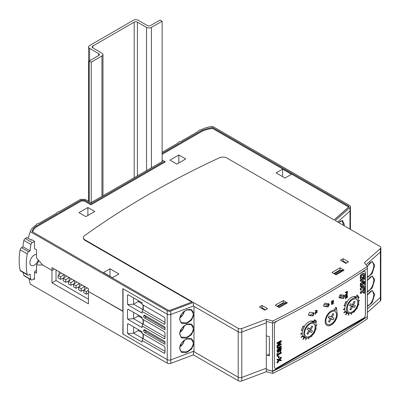 <?xml version="1.0" encoding="UTF-8"?>
<svg xmlns="http://www.w3.org/2000/svg" width="401" height="401" viewBox="0 0 401 401"><rect width="100%" height="100%" fill="white"/><g stroke="black" fill="none" stroke-linecap="round" stroke-linejoin="round"><path stroke-width="0.6" d="M30.24 284.068L28.957 278.57L30.24 284.068L167.232 363.161A2.867 1.654 0 0 0 170.826 363.376L193.407 354.875L238.194 380.734A2.867 1.654 0 0 0 241.783 380.95L266.324 371.712L272.765 373.436A916.922 529.38 0 0 0 367.381 318.81L367.381 316.705A916.922 529.38 180 0 1 272.765 371.331L266.324 369.602L266.324 371.712M162.144 152.235L178.144 142.997A2.436 1.409 180 0 1 180.585 141.588L198.405 131.297A2.436 1.409 180 0 1 200.846 129.889C204.184 128.079 208.104 126.911 212.595 126.385L349.587 205.477A2.867 1.654 180 0 1 350.424 206.645A2.867 1.654 180 0 1 349.958 207.548L335.236 220.585L380.023 246.445A2.867 1.654 180 0 1 380.86 247.612A2.867 1.654 180 0 1 380.394 248.515L364.389 262.685L367.381 266.404A916.922 529.38 180 0 1 272.765 321.031L266.324 319.301L266.324 322.81L241.783 332.053L266.324 322.81L266.324 368.198L241.783 377.441A2.867 1.654 180 0 1 238.194 377.226A2.867 1.654 0 0 0 241.783 377.441L266.324 368.198L266.324 369.602M54.406 269.011L51.97 270.414L42.601 265.001L51.96 270.409L51.96 267.597L88.431 288.655L88.431 291.462L123.037 311.211L122.836 334.018L167.232 359.652L123.037 334.133L123.037 288.745L167.232 314.264A2.867 1.654 0 0 0 170.826 314.479L170.826 359.867A2.867 1.654 180 0 1 167.232 359.652A2.867 1.654 0 0 0 170.826 359.867L193.407 351.366L238.194 377.226L238.194 331.838L193.407 305.978L193.407 302.469L170.826 310.97A2.867 1.654 180 0 1 167.232 310.755L30.24 231.663C31.153 229.071 33.178 226.811 36.316 224.881A2.436 1.409 180 0 1 38.757 223.472L56.576 213.182A2.436 1.409 180 0 1 59.017 211.773L80.491 199.377L85.147 199.377L90.922 202.711L162.445 161.418L162.144 161.242M380.86 247.612L380.86 296.509A2.867 1.654 180 0 1 380.394 297.412L367.381 308.935L380.394 297.412A2.867 1.654 0 0 0 380.86 296.509L380.86 300.018A2.867 1.654 0 0 1 380.394 300.925L380.394 252.028L366.038 264.735L380.394 252.028A2.867 1.654 0 0 0 380.86 251.121A2.867 1.654 180 0 1 380.394 252.028L380.394 248.515M367.381 312.449L380.394 300.925M170.826 310.97L170.826 314.479L193.407 305.978L170.826 314.479A2.867 1.654 180 0 1 167.232 314.264L122.836 288.63L122.836 311.326L88.441 291.467L88.441 303.868L51.97 282.81L56.025 280.474L88.441 299.191M56.025 269.943L56.025 280.474M51.97 270.414L51.97 282.81M33.789 278.981L34.496 279.392L34.496 272.023L36.521 273.191L36.521 265.001L42.601 265.001L36.521 257.983L36.521 249.798L34.496 248.625L34.496 241.257L31.559 239.557L31.559 240.029M36.521 269.953L34.496 272.023M38.952 260.79L36.521 265.001M193.407 351.366L193.407 354.875M272.765 373.436L272.765 371.331M315.878 325.331A8.596 4.977 -59.9 0 1 313.908 333.221A8.596 4.977 -59.9 0 1 305.597 337.642A8.596 4.977 -59.9 0 1 305.923 327.191A8.596 4.977 -59.9 0 1 314.234 322.775A8.596 4.977 -59.9 0 1 314.524 322.965L316.058 320.554L315.878 325.331M313.407 332.845A7.524 4.356 120.1 0 0 313.692 323.702A7.524 4.356 120.1 0 0 306.424 327.567A7.524 4.356 120.1 0 0 306.138 336.71A7.524 4.356 120.1 0 0 313.407 332.845M313.627 322.419L315.151 320.028L316.058 320.554M313.642 323.672A7.524 4.356 -59.9 0 1 313.306 332.785A7.524 4.356 -59.9 0 1 306.088 336.68M310.745 329.692L312.705 326.615L311.838 325.958L309.883 329.036L308.184 327.757L307.186 329.326L308.885 330.604L306.925 333.682L307.788 334.334L309.747 331.261L311.442 332.539L312.444 330.97L308.825 328.574L312.444 330.97M311.767 326.073L312.705 326.615M310.524 329.858L309.662 331.211M308.81 330.715L309.747 331.261M308.048 327.973L309.883 329.036M336.98 312.279A8.596 4.977 -59.9 0 1 335.843 319.938A8.596 4.977 -59.9 0 1 326.935 325.391A8.596 4.977 -59.9 0 1 326.66 315.978A8.596 4.977 -59.9 0 1 335.256 310.369L336.594 307.843L336.98 312.279M335.266 319.692A7.524 4.356 120.1 0 0 335.025 311.452A7.524 4.356 120.1 0 0 327.231 316.229A7.524 4.356 120.1 0 0 327.472 324.464A7.524 4.356 120.1 0 0 335.266 319.692M336.594 307.843L335.687 307.311L334.349 309.843L335.256 310.369M334.975 311.427A7.524 4.356 -59.9 0 1 335.166 319.632A7.524 4.356 -59.9 0 1 327.422 324.434M332.078 317.291L333.782 314.068L332.79 313.637L331.086 316.865L329.136 316.023L328.264 317.667L330.218 318.509L328.514 321.732L329.507 322.163L331.211 318.935L333.166 319.777L334.033 318.133L331.146 316.75M331.246 318.665L333.166 319.777M329.291 317.823L331.211 318.935M328.574 321.617L329.507 322.163M328.384 317.442L330.218 318.509M309.767 315.331L313.186 313.366L313.186 312.715M325.376 306.369L328.424 304.62L328.424 303.692M340.243 297.833L343.662 295.868L343.662 295.216M346.459 263.051L342.82 260.941M266.324 369.527L272.495 371.181L367.381 316.705L367.381 268.51A916.922 529.38 0 0 1 272.765 323.136L272.765 321.031M265.412 309.843L261.773 307.727M334.384 273.903L340.474 270.404L342.775 270.199L343.386 270.555M286.72 303.271L285.953 302.825L283.647 303.031L277.492 306.565M266.324 335.837L269.367 336.655L269.367 355.837L266.324 355.02M272.495 371.181L272.495 323.061M276.399 368.168L276.454 368.203A2.867 1.659 120.1 0 1 275.016 368.344A2.867 1.659 120.1 0 1 274.424 367.03L274.424 324.92A2.867 1.659 120.1 0 1 276.454 321.412L278.304 320.349M276.454 368.203L363.416 318.279A2.867 1.659 120.1 0 0 365.446 314.775L365.446 272.66A2.867 1.659 120.1 0 0 364.855 271.347A2.867 1.659 120.1 0 0 363.416 271.487L359.146 273.938M302.735 336.103A9.028 5.228 120.1 0 0 303.768 337.076A9.028 5.228 120.1 0 0 305.361 337.502M313.732 322.254A9.028 5.228 120.1 0 0 312.83 321.462A9.028 5.228 120.1 0 0 311.171 321.036M345.607 311.597A9.028 5.228 -59.9 0 1 345.421 311.592A9.028 5.228 120.1 0 0 346.434 312.579A9.028 5.228 120.1 0 0 348.028 313.006M355.812 297.176A9.028 5.228 120.1 0 0 355.502 296.966A9.028 5.228 120.1 0 0 353.837 296.539M328.048 304.835A9.744 5.639 120.1 0 0 323.938 304.92M342.073 294.966A9.744 5.639 120.1 0 0 339.873 297.778M313.186 313.366L313.597 313.607M343.662 295.868L344.073 296.108M269.367 355.211L267.688 354.233M335.351 274.464L342.775 270.199M285.953 302.825L278.459 307.126M358.283 299.948A8.596 4.977 -59.9 0 1 357.236 307.572A8.596 4.977 -59.9 0 1 348.268 313.146A8.596 4.977 -59.9 0 1 347.928 303.848A8.596 4.977 -59.9 0 1 356.519 298.093L357.832 295.552L358.283 299.948M356.654 307.341A7.524 4.356 120.1 0 0 356.359 299.206A7.524 4.356 120.1 0 0 348.514 304.083A7.524 4.356 120.1 0 0 348.805 312.214A7.524 4.356 120.1 0 0 356.654 307.341M357.832 295.552L356.925 295.026L355.612 297.562L356.519 298.093M339.837 295.241L340.299 295.507M341.321 295.783L339.767 295.367M356.309 299.176A7.524 4.356 -59.9 0 1 356.554 307.281A7.524 4.356 -59.9 0 1 348.755 312.184M353.411 305.031L355.085 301.793L354.078 301.387L352.404 304.625L350.429 303.833L349.572 305.487L351.552 306.274L349.878 309.512L350.885 309.918L352.559 306.68L354.539 307.472L355.391 305.818L352.479 304.484M353.331 304.981L352.619 306.354L354.539 307.472M352.619 306.354L350.639 305.567L352.559 306.68M349.953 309.372L350.885 309.918M349.717 305.211L351.552 306.274M325.211 303.191A0.857 0.496 120.1 0 0 324.88 303.266A0.857 0.496 120.1 0 0 324.369 303.888L323.717 305.452A0.857 0.496 120.1 0 0 323.797 306.274A0.857 0.496 120.1 0 0 323.903 306.309L327.677 306.9A0.857 0.496 120.1 0 0 328.519 306.199L329.171 304.64A0.857 0.496 120.1 0 0 329.091 303.818A0.857 0.496 120.1 0 0 328.985 303.778L325.211 303.191M365.391 314.975L365.391 272.139M276.194 368.288L363.562 318.128M308.905 337.707L308.71 339.02L308.509 337.842M311.442 336.128L311.813 336.619L311.547 336.033M315.732 328.955L316.374 328.895L315.767 328.815M315.888 325.376L316.985 324.98L315.958 325.797M313.371 321.447L314.62 319.757L313.371 321.447A9.313 5.393 120.1 0 0 308.705 321.898A9.313 5.393 120.1 0 0 304.174 326.569L303.136 325.973L301.437 330.344L301.326 329.978M302.56 330.239A9.313 5.393 120.1 0 0 302.103 333.071L300.635 333.913L300.825 334.259L300.635 333.913M302.103 333.527A9.313 5.393 120.1 0 0 302.529 335.747L301.176 337.171L301.437 337.467L301.176 337.171M302.71 336.133A9.313 5.393 120.1 0 0 303.898 337.477L302.86 339.266L303.191 339.482L302.86 339.266M304.128 337.612A9.313 5.393 120.1 0 0 305.998 337.993L305.637 339.993L306.199 338.108A9.313 5.393 120.1 0 0 306.379 338.098L305.637 339.993M355.953 296.9A9.313 5.393 120.1 0 0 351.371 297.402A9.313 5.393 120.1 0 0 346.84 302.073L345.802 301.477L344.108 305.848L343.993 305.482M345.231 305.742A9.313 5.393 120.1 0 0 344.77 308.575L343.306 309.417L343.492 309.762L343.306 309.417M344.77 309.031A9.313 5.393 120.1 0 0 345.201 311.251L343.842 312.675L344.108 312.97L343.842 312.675M345.376 311.637A9.313 5.393 120.1 0 0 346.569 312.98L345.532 314.77L345.857 314.985L345.532 314.77M346.8 313.116A9.313 5.393 120.1 0 0 348.664 313.497L348.309 315.497L348.87 313.612A9.313 5.393 120.1 0 0 349.045 313.602L348.309 315.497M351.572 313.211L351.381 314.524L351.176 313.346M354.108 311.632L354.479 312.123L354.213 311.537M358.404 304.459L359.04 304.399L358.434 304.319M358.554 300.88L359.657 300.484L358.624 301.301M315.216 313.126L317.447 312.073L315.627 313.331L315.417 314.349L315.216 313.126L317.447 312.073M315.417 310.6L317.447 310.544L315.216 310.484L315.417 310.83L315.216 310.484M317.447 310.544L315.417 312.82L316.068 311.873L315.868 310.82M315.868 311.757L315.216 312.474L315.417 312.82M346.935 297.973L346.384 297.457L345.446 298.855L346.384 297.031L345.446 297.567L345.241 297.241L347.276 296.073L347.446 297.206L346.935 297.973L346.469 297.933M346.113 297.186L345.241 298.479L345.446 298.855M346.178 297.341L346.73 297.853M313.878 312.82L310.103 312.229A0.857 0.496 120.1 0 0 309.778 312.309A0.857 0.496 120.1 0 0 309.261 312.93L308.61 314.489A0.857 0.496 120.1 0 0 308.69 315.316A0.857 0.496 120.1 0 0 308.795 315.351L312.569 315.943A0.857 0.496 120.1 0 0 313.412 315.241L314.063 313.682A0.857 0.496 120.1 0 0 313.983 312.855A0.857 0.496 120.1 0 0 313.878 312.82M344.354 295.321L340.579 294.735A0.857 0.496 120.1 0 0 340.254 294.81A0.857 0.496 120.1 0 0 339.737 295.432L339.086 296.991A0.857 0.496 120.1 0 0 339.171 297.818A0.857 0.496 120.1 0 0 339.276 297.853L343.05 298.444A0.857 0.496 120.1 0 0 343.888 297.743L344.544 296.184A0.857 0.496 120.1 0 0 344.459 295.362A0.857 0.496 120.1 0 0 344.354 295.321M346.93 293.026L346.414 292.855L346.384 292.108L345.446 292.65L345.241 292.319L347.477 291.271L347.446 292.279L346.93 293.026L346.213 292.735L346.73 292.905L346.213 292.735L346.178 292.159M347.276 292.925L345.241 294.745L347.276 292.925M346.639 294.72L345.241 296.159L345.446 296.309L345.241 296.159M347.477 293.041L345.988 294.57L347.477 294.399L345.998 295.948L347.477 295.557L346.218 295.717M347.477 294.399L346.168 294.409M332.99 302.239L332.439 301.727L331.502 303.126L332.439 301.296L331.502 301.833L331.301 301.507L333.331 300.339L333.507 301.472L332.99 302.239L332.529 302.204M332.168 301.452L331.301 302.75L331.502 303.126M332.239 301.607L332.79 302.123M331.502 304.174L332.469 303.622L333.331 302.138L332.264 303.502L331.301 304.058L331.502 304.384L331.301 304.058M333.532 302.259L332.66 303.617L333.532 303.727L332.725 303.532M279.587 342.404L277.011 345.797L277.011 346.479L277.417 346.71L281.276 344.494L281.276 343.928L280.87 343.692L278.735 344.92M281.276 343.928L278.058 345.802L281.276 341.587L281.276 340.865L280.87 340.629L277.011 342.845L277.011 343.416L277.417 343.647L280.67 341.757L277.417 346.033L277.417 346.71M281.276 346.284L278.815 347.697L277.793 347.587L277.908 347.071L277.422 347.351L277.733 348.549L278.815 348.274L281.276 346.86L281.276 346.284L280.87 346.053L277.808 347.717M277.908 347.071L277.502 346.84L276.946 347.607L277.733 348.549M281.276 347.973L277.417 350.188L277.723 352.404L278.53 352.354L279.472 350.82L279.828 351.186L280.389 351.07L281.031 350.354L281.276 347.973L280.87 347.737L277.011 349.953L277.437 352.238M280.961 351.782L280.51 352.038L280.77 352.915L277.838 354.594L277.838 353.602L277.417 353.842L277.417 356.389L277.838 356.148L277.838 355.156L281.357 353.136L280.961 351.782L280.555 351.547L280.109 351.807L280.364 352.68L277.838 354.128M277.838 353.602L277.011 353.607L277.011 356.158L277.417 356.389M279.131 356.208L278.354 356.188L278.354 357.882L278.755 358.113L279.131 357.898L279.131 356.208L278.755 356.424L278.755 358.113M281.276 360.103L279.667 359.938L281.276 357.968L281.276 357.266L279.357 359.727L277.417 359.366L277.417 360.063L279.066 360.238L277.417 362.298L277.417 362.995L279.362 360.469L281.276 360.76L281.276 360.103L279.833 359.742M281.276 357.266L280.87 357.03L278.951 359.497L277.011 359.131L277.011 359.827L277.417 360.063M278.665 360.008L277.011 362.063L277.011 362.76L277.417 362.995M364.213 286.55L364.619 286.785L362.303 288.113L364.624 284.555A0.456 0.266 120.1 0 0 364.74 284.199L364.619 283.276L360.8 285.467L360.715 286.645L363.116 285.306L360.795 288.865A0.456 0.266 120.1 0 0 360.679 289.221L360.8 290.144L364.619 287.953L364.74 286.855L364.303 286.54L362.79 287.367M364.213 283.041L364.619 283.276L364.213 283.041L360.399 285.231L360.399 286.404M362.228 285.818L360.394 288.63A0.456 0.266 120.1 0 0 360.273 288.986L360.399 289.913M364.213 277.778L364.619 278.013L360.679 280.414L360.715 281.382L362.424 280.439L362.424 282.78L360.8 283.713L360.715 284.89L363.116 283.552L363.236 279.973L364.74 278.971L364.704 278.003L363.852 277.988M363.241 278.334L362.414 278.815M361.567 279.296L360.399 279.968L360.399 281.141M362.023 280.675L362.023 282.545L360.399 283.477L360.399 284.65M364.213 281.286L364.619 281.522L363.928 282.058L363.963 283.026L364.74 282.479L364.704 281.512L364.213 281.286L363.527 281.823L363.647 282.78M363.527 274.74L363.527 276.239A0.456 0.266 120.1 0 1 363.201 276.8L362.835 277.151L362.955 278.114M364.364 273.532L363.958 273.297A1.835 1.063 120.1 0 0 363.035 273.387L361.577 274.224A1.835 1.063 120.1 0 0 360.273 276.469L360.273 278.154A1.835 1.063 120.1 0 0 360.654 278.991L361.06 279.226A1.835 1.063 120.1 0 0 361.978 279.136L362.424 278.74L362.424 277.853L361.817 278.063A0.456 0.266 -59.9 0 1 361.491 277.873L361.491 276.284A0.456 0.266 -59.9 0 1 361.817 275.723L363.602 274.695A0.456 0.266 -59.9 0 1 363.928 274.885L363.928 276.474A0.456 0.266 -59.9 0 1 363.602 277.036L363.236 277.387L363.441 278.299A1.835 1.063 120.1 0 0 364.74 276.053L364.74 274.369A1.835 1.063 120.1 0 0 364.364 273.532A1.835 1.063 120.1 0 0 363.441 273.622L361.978 274.459A1.835 1.063 120.1 0 0 360.679 276.705L360.679 278.389A1.835 1.063 120.1 0 0 361.06 279.226M361.897 277.547L362.303 277.783L361.491 277.783M364.283 288.149L364.704 288.334L363.928 288.88L363.928 290.494L360.8 292.289L360.715 293.467L363.928 291.662L363.963 293.357L364.619 293.021L364.704 288.334M363.537 288.575L363.527 290.259L360.399 292.053L360.399 293.226M363.527 291.893L363.647 293.111M280.434 349.025L279.888 350.284L279.402 350.329M278.795 349.968L278.129 351.512L277.627 351.557M313.717 312.795A0.857 0.496 -59.9 0 1 313.662 313.447L313.011 315.006A0.857 0.496 -59.9 0 1 312.494 315.627A0.857 0.496 -59.9 0 1 312.168 315.707L308.549 315.141M328.825 303.757A0.857 0.496 -59.9 0 1 328.77 304.404L328.113 305.968A0.857 0.496 -59.9 0 1 327.602 306.59A0.857 0.496 -59.9 0 1 327.271 306.665L323.657 306.098M344.198 295.296A0.857 0.496 -59.9 0 1 344.138 295.948L343.487 297.512A0.857 0.496 -59.9 0 1 342.97 298.133A0.857 0.496 -59.9 0 1 342.644 298.209L339.03 297.642M313.171 321.341A9.313 5.393 -59.9 0 1 313.888 322.008M305.788 337.742A9.313 5.393 -59.9 0 1 303.828 337.431M348.459 313.246A9.313 5.393 -59.9 0 1 346.499 312.935M313.988 321.848A9.313 5.393 120.1 0 0 313.582 321.567A9.313 5.393 120.1 0 0 313.577 321.562M303.066 339.381L304.098 337.597A9.313 5.393 120.1 0 0 304.229 337.672L304.234 337.677A9.313 5.393 120.1 0 0 304.234 337.677L303.191 339.482M301.377 337.291L302.735 335.868A9.313 5.393 120.1 0 0 302.805 336.033L301.437 337.467M300.84 334.028L302.304 333.186A9.313 5.393 120.1 0 0 302.304 333.411L300.825 334.259M301.527 330.093L303.336 326.088L304.374 326.69A9.313 5.393 120.1 0 0 302.805 330.213L301.437 330.344M308.71 339.02L308.71 337.777M314.62 319.757L315.041 320.204M316.028 321.366L316.434 321.953L315.988 322.414M315.928 325.592L316.985 324.98M316.374 328.895L315.672 329.206M314.62 332.92L314.088 332.93M311.732 335.863L311.813 336.619M345.732 314.885L346.77 313.101A9.313 5.393 120.1 0 0 346.895 313.176L345.857 314.985M344.048 312.795L345.401 311.371A9.313 5.393 120.1 0 0 345.472 311.537L344.108 312.97M343.507 309.532L344.97 308.69A9.313 5.393 120.1 0 0 344.97 308.915L343.492 309.762M344.193 305.597L346.008 301.597L347.045 302.194A9.313 5.393 120.1 0 0 345.472 305.717L344.108 305.848M351.381 314.524L351.381 313.281M357.867 295.893L359.101 297.457L358.133 298.474M358.594 301.096L359.657 300.484M359.04 304.399L358.344 304.71M357.286 308.424L356.755 308.434M354.404 311.366L354.479 312.123M315.417 314.349L315.417 313.241M316.068 311.873L316.068 310.815L315.417 310.83M317.051 310.785L316.279 310.805L316.279 311.642L317.051 310.785M316.735 310.795L316.279 311.301M345.446 297.567L347.477 296.189M347.266 296.519L346.589 296.91L346.935 297.763L347.266 296.519M346.589 297.341L346.935 297.763L346.624 297.687M346.73 297.647L347.065 296.635M345.446 292.65L347.477 291.271M347.266 291.602L346.589 291.988L346.93 292.815L347.266 291.602M346.584 292.404L346.93 292.815L346.619 292.74M346.73 292.7L347.065 291.717M347.477 295.557L345.446 296.309M345.446 296.279L347 294.68L345.446 294.86M331.502 301.833L333.532 300.459M333.326 300.79L332.65 301.176L332.99 302.028L333.326 300.79M332.645 301.607L332.99 302.028L332.685 301.953M332.79 301.913L333.126 300.905M333.532 303.727L331.502 304.384M277.011 345.797L277.417 346.033M277.011 342.845L277.417 343.081L277.417 343.647M281.276 340.865L277.417 343.081M277.938 347.928L277.793 347.587M279.472 350.82L279.828 351.186M280.84 348.795L280.294 350.519L279.808 350.564L279.632 349.487L280.84 348.795M279.888 350.284L280.294 350.519L279.808 350.564M279.196 349.737L278.535 351.747L278.033 351.792L277.853 350.509L279.196 349.737M278.129 351.512L278.535 351.747L278.033 351.792M277.016 347.116L277.422 347.351M277.011 349.953L277.417 350.188M277.011 353.607L277.417 353.842M280.364 352.68L280.77 352.915M280.109 351.807L280.51 352.038M278.354 356.188L278.755 356.424M277.011 362.063L277.417 362.298M277.011 359.131L277.417 359.366M278.951 359.497L279.357 359.727M362.023 282.545L362.424 282.78M363.527 290.259L363.928 290.494M162.144 21.218L151.403 27.418A3.439 1.985 180 0 1 146.54 27.418L137.423 22.155A2.291 1.323 0 0 0 134.18 22.155L92.852 46.02A2.291 1.323 0 0 0 92.18 46.957A2.291 1.323 0 0 0 92.852 47.889L101.964 53.153A3.439 1.985 180 0 1 102.972 54.556A3.439 1.985 180 0 1 101.964 55.96L91.227 62.16L89.202 60.992L98.726 55.493A2.291 1.323 0 0 0 99.398 54.556A2.291 1.323 0 0 0 98.726 53.624L89.608 48.361A3.439 1.985 180 0 1 88.601 46.957A3.439 1.985 180 0 1 89.608 45.549L133.373 20.286A3.439 1.985 180 0 1 138.235 20.286L147.352 25.549A2.291 1.323 0 0 0 150.596 25.549L160.114 20.05L162.144 21.218L162.144 161.593M89.202 60.992L89.202 201.718M91.227 62.16L91.227 202.535M367.286 266.289L369.938 262.73L371.938 261.763L372.544 261.923L373.807 265.317C373.552 269.457 372.113 272.916 369.496 275.693L367.381 276.8M367.381 280.615L369.938 277.236L371.938 276.269L372.544 276.429L373.807 279.823C373.552 283.963 372.113 287.422 369.496 290.199L367.381 291.306M367.381 295.121L369.938 291.743L371.938 290.775L372.544 290.931L373.807 294.329C373.552 298.469 372.113 301.928 369.496 304.705L367.381 305.813M238.194 380.734L238.194 377.226L193.994 351.707L193.994 306.319L238.194 331.838A2.867 1.654 0 0 0 241.783 332.053A2.867 1.654 180 0 1 238.194 331.838L238.194 328.329L193.407 302.469M337.632 221.974L349.958 211.061A2.867 1.654 0 0 0 350.424 210.154A2.867 1.654 180 0 1 349.963 211.061L337.637 221.974M266.324 319.301L241.783 328.544A2.867 1.654 180 0 1 238.194 328.329M162.144 160.074L164.47 161.418L90.922 203.883L84.556 200.204L81.082 200.204L36.08 226.189A17.193 9.925 0 0 0 32.155 231.598L168.49 310.309L169.758 310.384L192.37 301.873L85.132 239.958A5.729 3.308 180 0 1 83.453 237.618A5.729 3.308 180 0 1 84.716 235.547A879.669 507.872 180 0 1 219.317 157.834A5.729 3.308 180 0 1 226.961 158.074L334.198 219.989L348.945 206.931L348.815 206.199L212.615 127.568A30.747 17.749 0 0 0 201.773 130.525L162.144 153.408M287.357 302.905L283.307 300.565L275.201 305.241L279.251 307.582L287.357 302.905M348.544 261.843L345.913 263.367L340.439 260.204L343.076 258.685L348.544 261.843M344.088 270.149L335.983 274.83L331.933 272.49L340.038 267.808L344.088 270.149M267.502 308.635L262.028 305.477L259.397 306.996L264.866 310.153L267.502 308.635M28.125 238.299L30.24 231.663M53.809 268.665L53.784 269.357L51.96 270.409M87.884 207.507L94.776 211.487L85.859 216.63L78.972 212.655L87.884 207.507L87.884 215.462M32.752 231.943A16.621 9.594 180 0 1 36.501 226.881L81.323 201.006L84.32 201.006L90.922 204.816L165.282 161.889L164.47 161.418M201.773 130.525L202.149 131.247L162.144 154.34M202.149 131.247A30.175 17.418 180 0 1 212.44 128.4L348.078 206.71L348.213 207.447L348.945 206.931M334.103 219.933L348.213 207.447M83.453 237.618L83.453 238.089A5.729 3.308 0 0 0 85.132 240.425L191.879 302.058M169.944 160.134L178.856 154.986L185.748 158.961L176.831 164.109L169.944 160.134M112.4 277.692L103.488 272.55L109.969 268.805L118.886 273.953L112.4 277.692M282.595 169.142L291.512 174.285L285.026 178.029L276.114 172.881L282.595 169.142L282.595 176.625M36.08 226.189L36.501 226.881M81.082 200.204L81.323 201.006M84.556 200.204L84.32 201.006M90.922 203.883L90.922 204.816M212.615 127.568L212.44 128.4M178.856 162.941L178.856 154.986M109.969 276.289L109.969 268.805M266.324 321.407L272.765 323.136M262.028 307.878L262.028 307.582L261.221 308.048M342.264 261.262L343.076 260.79L343.076 261.086M333.757 273.542L340.038 269.913L340.83 270.374M283.893 303.006L283.307 302.67L277.026 306.294M367.381 266.404L367.381 268.51M262.028 305.477L262.028 307.582M343.076 258.685L343.076 260.79M340.038 267.808L340.038 269.913M283.307 300.565L283.307 302.67M212.595 126.385C208.104 126.916 204.189 128.084 200.846 129.889M128.505 334.254L127.493 332.499A1.434 0.827 -120 0 0 128.505 334.254L142.079 342.088L142.079 340.449L163.964 353.086A1.434 0.827 -120 0 0 164.681 353.156A1.434 0.827 -120 0 0 164.976 352.499L164.976 347.822A1.434 0.827 -120 0 0 163.964 346.068L142.079 333.432L142.079 331.797L128.505 323.958A1.434 0.827 -120 0 0 127.789 323.888A1.434 0.827 -120 0 0 127.493 324.544L128.19 323.692M127.493 332.499L127.493 324.544M128.505 305.241L127.493 303.487A1.434 0.827 -120 0 0 128.505 305.241L142.079 313.081L142.079 311.442L163.964 324.073A1.434 0.827 -120 0 0 164.681 324.143A1.434 0.827 -120 0 0 164.976 323.492L164.976 318.81A1.434 0.827 -120 0 0 163.964 317.056L142.079 304.424L142.079 302.785L128.505 294.946A1.434 0.827 -120 0 0 127.789 294.875A1.434 0.827 -120 0 0 127.493 295.532L128.19 294.685M127.493 303.487L127.493 295.532M128.505 319.747L127.493 317.993A1.434 0.827 -120 0 0 128.505 319.747L142.079 327.582L142.079 325.948L163.964 338.579A1.434 0.827 -120 0 0 164.681 338.65A1.434 0.827 -120 0 0 164.976 337.993L164.976 333.316A1.434 0.827 -120 0 0 163.964 331.562L142.079 318.925L142.079 317.291L128.505 309.452A1.434 0.827 -120 0 0 127.789 309.382A1.434 0.827 -120 0 0 127.493 310.038L128.19 309.186M127.493 317.993L127.493 310.038M144.746 329.822A1.434 0.827 -120 0 0 144.029 329.752A1.434 0.827 -120 0 0 143.733 330.409L143.733 330.875A1.434 0.827 -120 0 0 144.746 332.63L165.006 344.329L165.006 341.522L144.746 329.822L143.733 330.409M165.006 327.015L144.746 315.316A1.434 0.827 -120 0 0 144.029 315.246A1.434 0.827 -120 0 0 143.733 315.903L143.733 316.369A1.434 0.827 -120 0 0 144.746 318.123L165.006 329.822L165.006 327.015M170.826 363.376L170.826 359.867L193.994 351.146M138.23 329.572L138.23 330.509L142.079 332.73M142.079 340.449L142.691 338.464L133.573 333.201L128.19 333.612M138.23 330.509L133.573 333.201L133.573 326.88M143.047 333.988L143.047 338.464A0.857 0.496 0 0 0 143.297 338.815L164.976 351.331M186.49 351.822L181.663 351.697C180.941 350.669 180.58 352.223 179.828 348.113C179.347 342.589 187.939 336.539 191.322 339.076L193.322 342.895C192.916 346.95 190.64 349.928 186.49 351.822M186.49 338.955L191.322 339.076M142.079 318.224L138.23 316.003L138.23 315.066L142.079 317.291M142.079 325.948L142.691 323.958L133.573 318.695L128.19 319.106M138.23 316.003L133.573 318.695L133.573 312.379M143.047 319.482L143.047 323.958A0.857 0.496 0 0 0 143.297 324.309L164.976 336.825M186.49 337.316L181.663 337.191C180.941 336.163 180.58 337.717 179.828 333.607C179.347 328.083 187.939 322.033 191.322 324.569L193.322 328.389C192.916 332.449 190.64 335.421 186.49 337.316M186.49 324.449L191.322 324.569M142.079 303.722L138.23 301.497L138.23 300.56L142.079 302.785M142.079 311.442L142.691 309.452L133.573 304.189L128.19 304.605M138.23 301.497L133.573 304.189L133.573 297.873M143.047 304.981L143.047 309.452A0.857 0.496 0 0 0 143.297 309.803L164.976 322.319M186.49 322.81L181.663 322.685C180.941 321.662 180.58 323.216 179.828 319.101C179.347 313.577 187.939 307.527 191.322 310.068L193.322 313.888C192.916 317.943 190.64 320.915 186.49 322.81M186.49 309.943L191.322 310.068M143.733 330.875L145.152 330.058A1.434 0.827 60 0 0 146.165 331.812L165.006 342.69M143.733 316.369L145.152 315.552A1.434 0.827 60 0 0 146.165 317.306L165.006 328.183M180.676 344.685L180.981 345.015L180.981 344.088M183.989 340.108L183.929 340.97L184.204 340.629C183.518 343.316 182.114 345.336 179.994 346.695L179.984 346.7M180.059 346.364A5.589 3.228 -60 0 0 180.174 346.299A5.589 3.228 -60 0 0 183.929 340.97L182.846 341.597M180.981 345.015L180.385 345.361M180.676 330.178L180.981 330.509L180.981 329.582M183.989 325.602L183.929 326.464L184.204 326.123C183.518 328.81 182.114 330.83 179.994 332.188L179.984 332.193M180.059 331.858A5.589 3.228 -60 0 0 180.174 331.792A5.589 3.228 -60 0 0 183.929 326.464L182.846 327.091M180.981 330.509L180.385 330.855M180.676 315.672L180.981 316.003L180.981 315.076M183.989 311.101L183.929 311.963L184.204 311.617C183.518 314.304 182.114 316.324 179.994 317.682L179.984 317.687M180.059 317.351A5.589 3.228 -60 0 0 180.174 317.291A5.589 3.228 -60 0 0 183.929 311.963L182.846 312.585M180.981 316.003L180.385 316.349M59.012 271.672L59.188 274.58M64.335 277.552L60.631 279.392L58.1 277.928L58.1 275.357L60.631 276.815L63.899 274.49M69.483 280.52L65.779 282.364L63.248 280.9L63.248 278.324L65.779 279.788L69.042 277.462M74.626 283.492L70.927 285.332L68.396 283.873L68.396 281.296L70.927 282.76L74.19 280.434M79.774 286.464L76.075 288.304L73.538 286.84L73.538 284.269L76.075 285.733L79.338 283.402M84.922 289.437L81.218 291.276L78.686 289.813L78.686 287.241L81.218 288.7L84.481 286.374M88.441 293.046L86.365 294.249L83.834 292.785L83.834 290.214L86.365 291.672L88.431 290.199M84.661 286.479L84.661 289.286M79.518 283.507L79.518 286.314M74.37 280.54L74.37 283.347M69.223 277.567L69.223 280.374M64.08 274.595L64.08 277.402M86.365 294.249L86.365 291.672M87.097 287.883L83.834 290.214M81.218 291.276L81.218 288.7M81.949 284.91L78.686 287.241M76.075 288.304L76.075 285.733M76.802 281.943L73.538 284.269M70.927 285.332L70.927 282.76M71.659 278.971L68.396 281.296M65.779 282.364L65.779 279.788M66.511 275.998L63.248 278.324M60.631 279.392L60.631 276.815M61.363 273.026L58.1 275.357M350.424 210.079A2.867 1.654 180 0 1 350.429 210.159L350.424 206.645M338.69 222.58L340.8 220.946L342.113 220.956L343.376 224.349L343.336 225.262M34.496 278.575L32.316 279.828A2.005 1.158 -60 0 1 31.313 279.928A2.005 1.158 -60 0 1 30.977 279.497A22.351 12.902 -60 0 1 30.125 274.078L28.616 274.946A2.005 1.158 -60 0 1 27.614 275.046A2.005 1.158 -60 0 1 27.233 274.459L20.14 270.364A59.368 34.275 120 0 1 20.14 249.783A2.005 1.158 120 0 1 21.524 247.693L23.032 246.821A22.351 12.902 120 0 1 23.885 240.42A2.005 1.158 120 0 1 25.228 238.535L26.882 237.582L31.338 240.154L31.965 239.793M20.14 270.364A2.005 1.158 120 0 0 20.521 270.956L27.614 275.046M23.193 272.495A22.351 12.902 120 0 0 23.885 275.402A2.005 1.158 120 0 0 24.225 275.838L31.313 279.928M27.233 274.459A59.368 34.275 -60 0 1 27.233 253.878A2.005 1.158 -60 0 1 28.616 251.788L30.125 250.916L23.032 246.821M30.125 250.916A22.351 12.902 -60 0 1 30.977 244.515A2.005 1.158 -60 0 1 32.316 242.63L34.496 241.372M36.521 254.495A6.16 3.559 120 0 0 34.275 255.071A6.16 3.559 120 0 0 30.25 260.5A6.16 3.559 120 0 0 31.198 265.437A6.16 3.559 120 0 0 34.275 265.131A6.16 3.559 120 0 0 38.225 259.948M167.232 363.161L167.232 310.755M241.783 328.544L241.783 380.95M312.569 315.943L312.168 315.707M314.063 313.682L313.662 313.447M313.011 315.006L313.412 315.241M327.677 306.9L327.271 306.665M328.113 305.968L328.519 306.199M329.171 304.64L328.77 304.404M343.05 298.444L342.644 298.209M343.487 297.512L343.888 297.743M344.544 296.184L344.138 295.948M276.946 347.607L277.352 347.842M278.414 347.461L278.815 347.697M277.011 351.291L277.417 351.527M280.434 349.136L280.84 349.366M278.795 350.098L279.196 350.334M278.464 360.233L278.87 360.469M360.273 289.838L360.679 290.073M360.273 288.986L360.679 289.221M360.394 288.63L360.795 288.865M360.273 286.334L360.679 286.565M360.273 285.442L360.679 285.677M360.399 285.231L360.8 285.467M360.273 284.58L360.679 284.81M360.273 283.687L360.679 283.923M360.399 283.477L360.8 283.713M360.273 281.071L360.679 281.302M360.273 280.179L360.679 280.414M360.399 279.968L360.8 280.204M363.527 282.71L363.928 282.946M363.527 281.823L363.928 282.058M363.647 281.612L364.053 281.848M362.835 277.151L363.236 277.387M362.955 276.941L363.361 277.176M363.201 276.8L363.602 277.036M363.527 276.239L363.928 276.474M363.607 274.695L363.928 274.885M361.491 277.873L361.817 278.063M360.273 278.154L360.679 278.389M360.273 276.469L360.679 276.705M361.577 274.224L361.978 274.459M363.035 273.387L363.441 273.622M362.835 278.038L363.236 278.274M363.527 293.041L363.928 293.276M360.273 293.156L360.679 293.387M360.273 292.264L360.679 292.499M360.399 292.053L360.8 292.289M363.527 288.645L363.928 288.88M363.712 288.474L364.053 288.67M92.852 46.02L92.852 47.889M134.18 177.738L134.18 22.155M151.403 27.418L151.403 167.793M146.54 170.6L146.54 27.418M137.423 22.155L137.423 175.864M89.608 48.361L89.608 60.757M98.726 55.493L98.726 53.624M101.964 196.335L101.964 55.96M367.381 277.502L372.213 273.537L374.694 265.262L372.138 261.392L367.241 266.234M367.381 292.008L372.213 288.038L374.694 279.768L372.213 275.888L367.381 280.479M367.381 306.514L372.213 302.544L374.694 294.274L372.213 290.394L367.381 294.986M348.815 206.199L348.078 206.71M85.132 239.958L85.132 240.425M349.958 211.061L349.958 207.548M193.994 342.168L191.462 338.629L186.39 338.93L181.543 342.905L179.568 348.389L181.543 352.384L186.39 352.71L191.462 349.191L193.994 343.742M193.994 327.667L191.462 324.123L186.39 324.424L181.543 328.399L179.568 333.883L181.543 337.878L186.39 338.203L191.462 334.685L193.994 329.241M193.994 313.161L191.462 309.617L186.39 309.918L181.543 313.893L179.568 319.376L181.543 323.371L186.39 323.697L191.462 320.178L193.994 314.735M163.964 353.086L164.976 352.499M143.297 334.133L143.297 338.815M163.964 338.579L164.976 337.993M143.297 319.627L143.297 324.309M163.964 324.073L164.976 323.492M143.297 305.126L143.297 309.803M146.165 331.812L144.746 332.63M146.165 317.306L144.746 318.123M144.746 315.316L143.733 315.903M349.963 229.091L349.963 211.061M344.168 225.743L344.258 224.299L342.529 220.49L338.609 222.535M30.977 279.497L23.885 275.402M20.14 249.783L27.233 253.878M21.524 247.693L28.616 251.788M23.885 240.42L30.977 244.515M25.228 238.535L32.316 242.63M311.236 321.036L314.234 322.775M302.795 336.013L305.597 337.642M353.908 296.539L355.627 297.537M345.462 311.517L348.268 313.146M279.718 351.141L279.312 350.905M364.303 286.54L364.704 286.775M360.309 289.918L360.715 290.154M360.309 286.409L360.715 286.645M364.303 283.031L364.704 283.266M364.303 277.768L364.704 278.003M360.309 284.655L360.715 284.89M360.309 281.146L360.715 281.382M363.562 282.79L363.963 283.026M364.303 281.276L364.704 281.512M361.988 277.537L362.389 277.773M362.87 278.119L363.276 278.354M363.562 293.121L363.963 293.357M360.309 293.231L360.715 293.467M88.601 46.957L88.601 201.372M102.972 54.556L102.972 195.753M350.429 229.357L350.429 210.159"/></g></svg>
